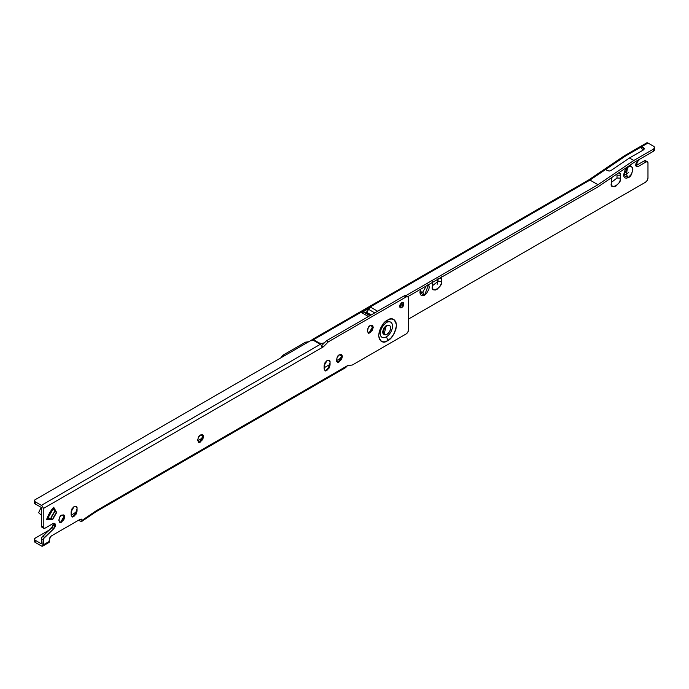 <?xml version="1.0" encoding="UTF-8"?>
<svg xmlns="http://www.w3.org/2000/svg" width="689" height="689" viewBox="0 0 689 689"><rect width="100%" height="100%" fill="white"/><g stroke="black" fill="none" stroke-linecap="round" stroke-linejoin="round"><path stroke-width="1.03" d="M441.21 276.745L441.21 283.687L440.202 286.004L436.938 289.458L435.164 290.069L433.665 289.785L432.658 288.631L432.477 282.412M428.506 284.703L424.596 295.159L422.745 292.162L425.699 287.037M611.255 180.621L611.953 177.409L611.255 183.472L611.255 180.621M628.23 166.902L629.996 166.282L631.503 166.574L632.502 167.728L632.855 169.572L631.503 174.136L628.23 177.59L623.623 175.419L628.23 166.902C633.725 161.829 633.725 176.315 628.23 177.59L626.456 178.201L624.957 177.917L623.95 176.763L623.597 174.92L624.957 170.355L628.609 166.695M628.471 172.388L626.379 174.593L628.23 177.59L626.379 174.593L627.541 167.358M654.55 149.797A3.488 2.015 0 0 1 653.525 151.227L633.863 162.578L597.992 186.848L407.716 296.701L597.992 186.848L633.863 162.578L653.525 151.227L653.525 149.091L633.785 160.485L597.992 184.712L589.965 180.079L313.521 339.694L319.076 342.898L321.539 343.484L324.011 342.898A3.488 2.015 180 0 1 319.076 342.898L313.521 339.694L589.965 180.079L597.992 184.712L405.864 295.641L597.992 184.712L633.785 160.485L629.462 157.996L610.954 170.528L609.102 171.096L605.398 169.64L589.965 180.079L625.758 155.86L605.398 169.64L609.102 171.096L610.954 170.528L629.462 157.996L633.785 160.485L653.525 149.091L654.55 147.661L653.525 146.24L647.97 143.028L625.758 155.86L641.803 146.593L644.422 148.729L643.655 149.797L629.462 157.996L643.655 149.797L643.655 147.661L644.422 148.729L643.655 149.797L641.803 148.729L641.803 146.593L647.97 143.028L653.525 146.24A3.488 2.015 180 0 1 654.55 147.661A3.488 2.015 180 0 1 653.525 149.091L653.525 151.227L654.55 149.797L654.55 147.661M367.091 311.609L365.394 312.591L367.091 311.609L368.658 309.387A5.236 3.023 -60 0 1 370.837 307.311L361.639 312.617A5.236 3.023 -60 0 1 363.818 312.177L370.458 315.364L365.876 312.72A0.87 0.508 120 0 0 366.6 312.298L368.658 309.387L374.738 312.892L368.658 309.387A5.236 3.023 120 0 1 370.837 307.311L377.624 311.23L370.837 307.311L361.639 312.617L368.426 316.535L361.639 312.617A5.236 3.023 120 0 1 363.818 312.177L366.238 312.642A0.87 0.508 -60 0 0 366.6 312.298L367.091 311.609M336.542 360.605L341.503 357.737L336.542 360.605M636.248 165.481L644.275 160.847A2.618 1.516 120 0 1 645.584 160.718L644.275 160.847L646.127 161.915A2.618 1.516 -60 0 1 647.427 161.786A2.618 1.516 -60 0 1 647.97 162.983L647.97 177.943A3.488 2.015 -60 0 1 645.507 182.223L408.551 319.024L645.507 182.223L647.255 180.38L647.97 177.943L647.97 162.983L647.427 161.786L646.127 161.915L638.1 166.549L636.49 166.781L635.663 165.524L636.016 163.371L639.788 159.159L637.385 161.381L636.352 166.721L638.1 166.549L646.127 161.915L644.275 160.847L636.248 165.481L638.1 166.549L635.697 165.722M441.391 277.262L441.563 278.589L439.22 278.52L441.563 278.589L441.563 281.439C443.208 286.839 430.659 294.082 432.304 286.788L432.658 281.689M427.869 284.144L428.868 285.298L429.221 287.141L428.868 289.389L426.362 293.729L424.596 295.159L422.822 295.77L421.323 295.478L420.316 294.324L419.963 292.489L420.678 289.225L419.98 292.92M619.161 172.276L620.16 173.43L620.513 175.273L620.16 180.372L619.161 182.688L615.888 186.142L614.114 186.753L612.616 186.461L611.608 185.307L611.255 183.472C609.61 190.767 622.158 183.515 620.513 178.124L620.513 175.273L616.999 175.17L616.999 178.02L620.513 178.124L616.999 178.02L611.255 182.516M308.784 341.71L305.494 342.183L283.282 355.007L281.138 357.669A3.488 2.015 120 0 1 283.282 355.007L284.514 355.722L283.282 355.007L305.494 342.183L306.734 342.898L305.494 342.183L308.784 341.71M432.304 285.84L438.04 281.336L441.563 281.439L438.04 281.336L438.04 278.485L437.171 284.256M616.827 174.102L616.999 175.17L616.819 174.11M623.648 174.093L626.37 174.601M420.014 291.654L422.745 292.162L420.643 292.369M311.669 340.762L312.212 339.556L313.521 339.694A2.618 1.516 60 0 0 312.212 339.556L588.69 179.941M319.076 342.898L319.076 343.613L319.076 342.898M646.661 142.899L647.97 143.028A2.618 1.516 -120 0 0 646.661 142.899L624.475 155.714L625.758 155.86L624.26 155.895M641.803 148.729L643.655 149.797L643.655 147.661L641.803 146.593L641.803 148.729M588.501 180.079L589.965 180.079L588.501 180.079M311.704 340.349A2.618 1.516 60 0 1 312.212 339.556M619.351 172.396L620.513 175.273L616.999 175.17L616.999 178.02M611.272 183.903L611.255 183.472M422.745 292.162L424.596 295.159L419.989 292.98M432.322 287.218L432.304 286.788M371.182 314.951L366.6 312.298L371.182 314.951M369.898 315.691L363.818 312.177L369.898 315.691M386.331 325.441L388.949 325.182L386.331 325.441L383.713 328.205L382.628 331.857L382.912 333.33L384.04 334.398L386.331 325.441L386.951 325.794L386.331 325.441M387.261 322.133A8.724 5.038 -60 0 1 392.489 326.698A8.724 5.038 -60 0 1 386.331 336.843A5.236 3.023 60 0 1 387.571 340.736C391.791 338.885 394.763 333.734 396.502 325.268C394.763 318.809 391.791 317.095 387.571 320.118L390.982 318.929L393.884 319.489L395.822 321.72L396.502 325.268L395.822 329.609L393.884 334.07L390.982 337.98L387.571 340.736L384.152 341.925L381.25 341.365L379.32 339.134L378.64 335.586L379.32 331.245L381.25 326.784L384.152 322.874L387.571 320.118A5.236 3.023 60 0 1 386.486 322.512A5.236 3.023 60 0 1 386.331 322.59A5.236 3.023 -120 0 0 386.486 322.512A5.236 3.023 -120 0 0 387.571 320.118C383.342 321.97 380.371 327.12 378.64 335.586C380.371 342.045 383.342 343.759 387.571 340.736A5.236 3.023 -120 0 0 386.331 336.843A8.724 5.038 -60 0 1 380.182 333.829M200.594 441.795C197.08 445.042 197.08 435.767 200.594 434.957L202.687 434.75L203.556 436.662L202.687 439.582L200.008 442.071L198.501 442.002L197.631 440.09L198.501 437.171L200.594 434.957L203.539 436.344L200.18 442.011M199.431 442.192L203.315 435.465M327.094 370.191L325.001 370.398L324.131 368.477L324.131 365.626L327.094 360.493C329.239 359.925 330.22 360.493 330.057 362.207L330.057 365.058L329.867 363.025L328.515 367.59L325.242 371.044C328.033 369.089 329.575 366.419 329.867 363.025L330.057 365.058L327.094 370.191C325.311 371.001 324.321 370.432 324.131 368.477L325.001 362.707L327.094 360.493L329.187 360.287L330.057 362.207L330.057 365.058L329.187 367.978L326.681 370.398M339.436 361.639C335.922 364.886 335.922 355.61 339.436 354.792L341.529 354.585L342.399 356.506L341.529 359.425L338.85 361.906L337.343 361.846L336.473 359.925L337.343 357.005L339.436 354.792L342.381 356.187L339.022 361.846M338.273 362.035L342.157 355.3M370.286 332.425C366.772 335.672 366.772 326.397 370.286 325.578L372.387 325.372L373.249 327.292L372.387 330.212L369.7 332.692L368.193 332.632L367.332 330.711L368.193 327.792L370.286 325.578L373.24 326.974L369.872 332.632M369.132 332.821L373.016 326.086M401.377 305.046L399.844 306.665L401.696 307.733L400.171 307.888L401.696 302.747L403.229 302.592L403.857 303.995L403.229 306.123L401.696 307.733L400.171 307.888L399.542 306.484L400.171 304.357L401.696 302.747L403.229 302.592L401.696 307.733L399.844 306.665L401.988 302.6M74.093 516.259L72 516.466L71.131 514.545L71.131 511.694L74.093 506.561C76.238 505.993 77.22 506.561 77.056 508.275L77.056 511.126L76.867 509.093L75.514 513.658L72.242 517.112C75.032 515.157 76.574 512.487 76.867 509.093L77.056 511.126L74.093 516.259C72.311 517.069 71.32 516.5 71.131 514.545L72 508.775L74.093 506.561L76.186 506.355L77.056 508.275L77.056 511.126L76.186 514.046L73.671 516.466M61.752 521.952C58.238 525.199 58.238 515.932 61.752 515.114L63.844 514.907L64.714 516.828L63.844 519.747L61.166 522.228L59.659 522.167L58.789 520.247L59.659 517.327L61.752 515.114L64.697 516.509L61.33 522.167M60.589 522.357L64.473 515.622M405.976 295.693A3.488 2.015 120 0 0 404.228 295.865L406.079 296.942L328.326 341.83L326.474 340.762L404.228 295.865L406.079 296.942A3.488 2.015 -60 0 1 407.828 296.77L405.976 295.693L404.228 295.865L326.474 340.762L321.539 345.749L326.474 340.762L328.326 341.83L323.391 346.817L43.235 508.56L43.235 527.085L43.777 528.282L45.086 528.153L53.113 523.519L54.724 523.287L55.551 524.544L55.198 526.697L53.828 528.696L43.605 538.591L43.235 544.896L49.41 541.339L49.953 537.377L51.262 535.99L80.26 519.248L81.569 519.118L82.112 520.35L96.227 510.747L347.454 365.695L352.398 364.989L406.079 333.993L407.828 332.15L408.551 329.712L408.551 298.363L407.828 296.77L406.079 296.942L328.326 341.83L323.391 346.817L321.539 345.749L323.391 346.817L322.159 347.532A2.618 1.516 -120 0 0 320.307 344.319L321.617 345.706L322.159 347.532L43.235 508.56L42.701 506.734L41.392 505.356L320.307 344.319L314.132 340.762L320.307 344.319L41.392 505.356L35.217 501.79L41.392 505.356A2.618 1.516 60 0 1 43.235 508.56L43.235 527.085L41.392 526.017L41.926 527.214A2.618 1.516 120 0 1 41.392 526.017L43.235 527.085A2.618 1.516 -60 0 0 43.777 528.282L41.926 527.214M41.392 507.492L41.392 526.017L41.392 507.492L35.217 503.926L41.392 507.492M53.346 525.621L41.753 537.523L41.392 543.828L35.217 540.271L35.217 542.407L41.392 545.972L42.701 546.101L43.235 540.073A2.618 1.516 -60 0 1 44.552 537.265L53.828 528.696L51.976 527.619L53.664 523.278M203.014 436.886L200.516 441.218L198.742 442.648M341.856 356.721L340.857 359.038L337.584 362.492M372.715 327.508L370.208 331.848L368.434 333.278M47.326 519.006L52.777 519.291L50.926 518.223A12.221 7.054 120 0 1 54.836 511.453L56.687 512.521L54.836 511.453L53.199 508.585L54.836 511.453L50.926 518.223L47.627 518.24L50.926 518.223L52.777 519.291L46.688 519.325L49.608 512.952L53.673 507.233L56.687 512.521L52.777 519.291A12.221 7.054 -60 0 1 56.687 512.521L53.708 507.939M64.172 517.043L63.173 519.36L59.9 522.813M314.132 340.762L312.281 340.314L310.429 340.762L35.217 499.654L34.45 500.722L35.217 501.79L35.217 503.926L35.217 501.79A2.618 1.516 180 0 1 34.45 500.722A2.618 1.516 180 0 1 35.217 499.654L310.429 340.762A2.618 1.516 180 0 1 314.132 340.762M54.827 523.33L53.113 523.519L45.086 528.153A2.618 1.516 -60 0 1 43.777 528.282M54.862 523.347L53.828 528.696L51.976 527.619L42.701 536.197L44.552 537.265L42.701 536.197A2.618 1.516 120 0 0 41.392 539.005L43.235 540.073L41.392 539.005L41.392 543.828L35.217 540.271A2.618 1.516 180 0 1 34.45 539.203L35.217 540.271L35.217 542.407L34.45 541.339A2.618 1.516 0 0 0 35.217 542.407L41.392 545.972A2.618 1.516 60 0 0 42.701 546.101L48.867 542.536L49.41 539.203L51.262 535.99L80.26 519.248L81.569 519.118L82.112 520.316L80.26 519.248L82.112 520.316L81.569 521.556L78.382 520.333M56.197 533.14L51.244 535.999L56.197 533.14M336.843 361.363A2.618 1.516 180 0 1 338.204 361.777L336.353 361.337M329.704 364.55L324.131 367.762L329.704 364.55M202.661 437.894L197.7 440.762L202.661 437.894M76.35 511.849L71.225 515.338L76.35 511.849M49.574 529.841L35.217 538.135L34.45 539.203A2.618 1.516 180 0 1 35.217 538.135L49.574 529.841M34.45 502.858L35.217 503.926A2.618 1.516 0 0 1 34.45 502.858L34.45 500.722M77.03 507.81L77.056 508.275M95.952 511.729L96.227 510.747L82.112 520.35L81.569 521.556L78.408 520.359M47.558 542.407L48.867 542.536A2.618 1.516 -120 0 0 49.41 541.339L43.235 544.896A2.618 1.516 60 0 1 42.701 546.101M344.371 367.478L345.68 367.607A2.618 1.516 -120 0 0 346.222 366.41L96.227 510.747L95.917 511.772M41.28 507.431A21.815 12.6 120 0 0 38.644 512.745L41.392 515.2L38.644 512.745A21.815 12.6 -60 0 1 41.28 507.431M46.688 519.325A2.618 0.68 19 0 0 47.317 519.101L53.794 507.888A2.618 0.68 -139 0 0 53.673 507.233A21.815 12.6 120 0 0 46.688 519.325M407.828 296.77A3.488 2.015 -60 0 1 408.551 298.363L408.551 329.712A3.488 2.015 -60 0 1 406.079 333.993L352.398 364.989L347.454 365.695L345.68 367.607L95.737 511.91M330.031 361.742L330.057 362.207M380.629 335.732L380.164 333.278M383.23 325.346L381 329.213M367.418 331.478L368.253 327.688L367.409 331.478M386.951 334.346A5.236 3.023 -60 0 1 384.006 334.363A5.236 3.023 -60 0 1 383.635 330.091A5.236 3.023 -60 0 1 386.951 325.794L385.53 326.939L383.532 330.41L383.248 332.21L384.333 334.604L386.951 334.346L389.569 331.581L390.37 329.73L390.37 326.457L389.569 325.535L386.951 325.794A5.236 3.023 -60 0 1 389.896 325.785A5.236 3.023 -60 0 1 390.267 330.057A5.236 3.023 -60 0 1 386.951 334.346M645.584 160.718L647.427 161.786M624.423 155.748L588.63 179.975M380.19 333.976C380.207 329.79 382.3 325.966 386.486 322.512L386.951 322.271M34.45 539.203L34.45 541.339M81.629 521.521L95.797 511.875M383.713 334.251L384.333 334.604"/></g></svg>
